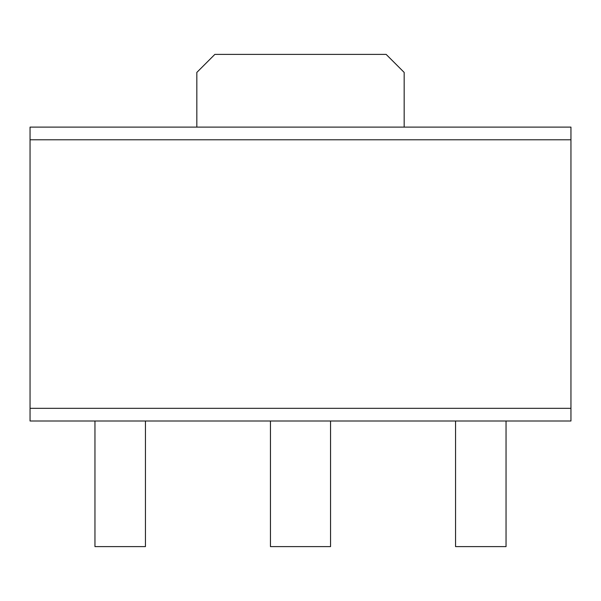 <?xml version="1.0" encoding="UTF-8"?>
<svg xmlns="http://www.w3.org/2000/svg" width="601" height="601" viewBox="0 0 601 601"><rect width="100%" height="100%" fill="white"/><g stroke="black" fill="none" stroke-linecap="round" stroke-linejoin="round"><path stroke-width="0.9" d="M30.05 421L570.95 421L570.95 408.327L30.05 408.327L30.05 421M30.05 139.785L570.95 139.785L570.95 127.111L30.05 127.111L30.05 408.327M570.95 139.785L570.95 408.327M404.173 127.111L196.827 127.111L196.827 72.421L214.857 54.391L386.142 54.391L404.173 72.421L404.173 127.111M94.958 546.61L94.958 421L145.442 421L145.442 546.61L94.958 546.61M455.558 546.61L455.558 421L506.042 421L506.042 546.61L455.558 546.61M270.45 546.61L270.45 421L330.55 421L330.55 546.61L270.45 546.61"/></g></svg>
